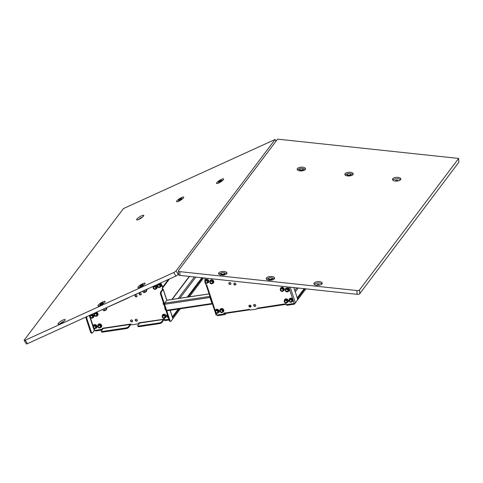 <?xml version="1.0" encoding="UTF-8"?>
<svg xmlns="http://www.w3.org/2000/svg" width="483" height="483" viewBox="0 0 483 483"><rect width="100%" height="100%" fill="white"/><g stroke="black" fill="none" stroke-linecap="round" stroke-linejoin="round"><path stroke-width="0.72" d="M98.218 305.159A4.208 0.948 -32 0 0 97.977 305.878A4.208 0.948 -32 0 0 101.092 305.008A4.208 0.948 -32 0 0 104.871 302.129A4.208 0.948 -32 0 0 105.113 301.41A4.208 0.948 -32 0 0 101.998 302.286A4.208 0.948 -32 0 0 98.218 305.159M138.162 286.962A4.208 0.948 -32 0 0 137.927 287.675A4.208 0.948 -32 0 0 141.042 286.805A4.208 0.948 -32 0 0 144.822 283.926A4.208 0.948 -32 0 0 145.057 283.213A4.208 0.948 -32 0 0 141.942 284.082A4.208 0.948 -32 0 0 138.162 286.962M58.268 323.362A4.208 0.948 -32 0 0 58.032 324.081A4.208 0.948 -32 0 0 61.148 323.212A4.208 0.948 -32 0 0 64.927 320.332A4.208 0.948 -32 0 0 65.163 319.613A4.208 0.948 -32 0 0 62.047 320.483A4.208 0.948 -32 0 0 58.268 323.362M176.802 200.916A4.208 0.948 -32 0 0 176.567 201.634A4.208 0.948 -32 0 0 179.682 200.759A4.208 0.948 -32 0 0 183.462 197.885A4.208 0.948 -32 0 0 183.697 197.167A4.208 0.948 -32 0 0 180.588 198.036A4.208 0.948 -32 0 0 176.802 200.916M136.858 219.119A4.208 0.948 -32 0 0 136.617 219.837A4.208 0.948 -32 0 0 139.732 218.962A4.208 0.948 -32 0 0 143.517 216.082A4.208 0.948 -32 0 0 143.753 215.37A4.208 0.948 -32 0 0 140.638 216.239A4.208 0.948 -32 0 0 136.858 219.119M216.752 182.713A4.208 0.948 -32 0 0 216.511 183.431A4.208 0.948 -32 0 0 219.626 182.562A4.208 0.948 -32 0 0 223.412 179.682A4.208 0.948 -32 0 0 223.647 178.964A4.208 0.948 -32 0 0 220.532 179.833A4.208 0.948 -32 0 0 216.752 182.713M27.422 343.685L25.243 340.207A2.107 0.477 148 0 1 24.15 340.412L26.324 343.884A2.107 0.477 148 0 0 27.422 343.685L175.89 276.034A2.107 0.477 -32 0 0 178.245 274.362L178.577 273.921M25.243 340.207L173.717 272.557A2.107 0.477 -32 0 0 176.072 270.885L275.117 139.49L123.407 208.608L24.271 340.056A2.107 0.477 148 0 0 24.15 340.412M222.572 180.545A4.208 0.948 -32 0 0 222.114 180.751M218.787 182.834A4.208 0.948 -32 0 0 218.401 183.154M142.678 216.945A4.208 0.948 -32 0 0 138.506 219.56M182.628 198.742A4.208 0.948 -32 0 0 182.169 198.948M178.837 201.037A4.208 0.948 -32 0 0 178.456 201.357M64.094 321.189A4.208 0.948 -32 0 0 59.916 323.803M143.988 284.789A4.208 0.948 -32 0 0 143.529 284.994M140.197 287.077A4.208 0.948 -32 0 0 139.81 287.403M104.038 302.992A4.208 0.948 -32 0 0 103.579 303.197M100.253 305.28A4.208 0.948 -32 0 0 99.866 305.6M160.585 283.008A17.098 14.351 37 0 1 162.886 287.186A0.839 0.706 37 0 1 162.662 287.989M166.864 300.233L163.224 289.226A1.002 0.344 -18.3 0 1 163.169 289.408L161.431 291.708A2.107 0.881 81.5 0 0 161.364 294.497L160.688 294.6A2.107 0.881 -98.5 0 1 160.754 291.81L162.487 289.51L162.04 288.496L162.33 288.363A0.839 0.706 -143 0 0 162.638 287.518A17.098 14.351 -143 0 0 160.223 283.171M139.207 294.129A1.117 0.942 -143 0 0 141.217 293.827A1.117 0.942 -143 0 0 139.207 294.129M139.466 293.157A1.117 0.942 -143 0 0 141.211 294.467M135.047 296.025A1.117 0.942 -143 0 0 137.057 295.723A1.117 0.942 -143 0 0 135.047 296.025M135.306 295.053A1.117 0.942 -143 0 0 137.051 296.363M130.567 321.062A1.117 0.942 -143 0 0 132.577 320.766A1.117 0.942 -143 0 0 130.567 321.062M130.821 320.09A1.117 0.942 -143 0 0 132.565 321.406M135.288 320.356A1.117 0.942 -143 0 0 137.299 320.054A1.117 0.942 -143 0 0 135.288 320.356M135.542 319.384A1.117 0.942 -143 0 0 137.287 320.7M168.845 319.269L165.446 319.776A0.839 0.706 -143 0 1 164.443 319.142L138.826 322.825M148.728 288.411A2.107 0.477 148 0 1 147.243 289.293L147.14 289.13M139.569 292.583L147.243 289.293M139.672 292.74A2.107 0.477 148 0 1 138.651 293M128.629 327.426A2.107 0.725 161.7 0 1 126.057 328.621L125.834 327.945A2.107 0.725 -18.3 0 0 128.406 326.75L128.629 327.426L130.368 325.125A1.002 0.423 81.5 0 0 130.47 324.075M130.144 324.449L130.15 324.123L103.169 328.162L103.157 328.488L130.144 324.449L128.406 326.75M126.057 328.621L102.849 332.099A2.107 0.725 161.7 0 1 101.539 331.845L101.315 331.169A2.107 0.725 -18.3 0 0 102.625 331.423L102.849 332.099M125.834 327.945L102.625 331.423M101.315 331.169A2.107 0.725 -18.3 0 1 101.424 330.795L103.157 328.488M162.348 288.357L162.409 289.613M138.983 322.801A0.839 0.706 37 0 1 138.712 323.429M93.491 328.126L94.282 330.523L101.762 329.309A0.839 0.706 -143 0 0 102.185 329.068L102.432 328.742A0.839 0.706 -143 0 0 102.547 328.259A0.839 0.706 37 0 1 102.281 328.881M102.185 329.068A0.839 0.706 -143 0 0 102.269 328.446L103.169 328.162M138.869 323.284L138.621 323.616A0.839 0.706 -143 0 1 138.192 323.858L132.149 324.763A0.839 0.706 -143 0 1 131.147 324.123L130.15 324.123M138.621 323.616A0.839 0.706 -143 0 0 138.699 322.994M129.51 297.166A2.107 0.477 148 0 1 128.019 298.053L127.923 297.89M95.537 312.646L128.019 298.053M95.64 312.803A2.107 0.477 148 0 1 94.62 313.062M94.282 330.523L92.543 332.829A2.107 0.881 81.5 0 1 92.235 333.035A2.107 0.881 81.5 0 1 91.239 331.869L87.012 319.088L86.33 319.185A2.107 0.881 -98.5 0 1 86.179 316.908M92.235 333.035L91.559 333.137A2.107 0.881 -98.5 0 1 90.556 331.966L86.33 319.185M86.934 316.564A2.107 0.881 81.5 0 0 87.012 319.088M161.932 322.439A2.107 0.725 161.7 0 1 159.354 323.634L159.13 322.964A2.107 0.725 -18.3 0 0 161.708 321.769L161.932 322.439L163.665 320.138A1.002 0.423 81.5 0 0 163.767 319.094M139.599 322.71L139.593 323.036L163.441 319.462L163.447 319.142M159.354 323.634L139.279 326.641A2.107 0.725 161.7 0 1 137.969 326.387L137.746 325.717A2.107 0.725 -18.3 0 0 139.056 325.965L139.279 326.641M159.13 322.964L139.056 325.965M163.441 319.462L161.708 321.769M137.746 325.717A2.107 0.725 -18.3 0 1 137.854 325.337L139.593 323.036M170.185 310.285L172.932 318.581A1.002 0.344 161.7 0 1 172.878 318.762L171.139 321.062A2.107 0.881 81.5 0 1 170.831 321.267L170.155 321.37A2.107 0.881 -98.5 0 1 169.153 320.205L169.835 320.102A2.107 0.881 81.5 0 0 170.831 321.267M163.224 289.226A1.002 0.344 -18.3 0 0 162.596 289.106M161.364 294.497L169.835 320.102M160.688 294.6L169.153 320.205M164.178 319.034A0.839 0.706 -143 0 0 164.618 319.45M224.661 312.924A0.839 0.706 37 0 1 224.124 313.648L223.828 313.69M266.453 277.936A4.208 1.86 -3.3 0 0 266.224 278.606A4.208 1.86 -3.3 0 0 269.78 280.237A4.208 1.86 -3.3 0 0 274.392 278.788A4.208 1.86 -3.3 0 0 274.622 278.117A4.208 1.86 -3.3 0 0 271.066 276.493A4.208 1.86 -3.3 0 0 266.453 277.936M314.101 283.026A4.208 1.86 -3.3 0 0 313.872 283.696A4.208 1.86 -3.3 0 0 317.428 285.32A4.208 1.86 -3.3 0 0 322.046 283.871A4.208 1.86 -3.3 0 0 322.276 283.207A4.208 1.86 -3.3 0 0 318.72 281.577A4.208 1.86 -3.3 0 0 314.101 283.026M218.805 272.853A4.208 1.86 -3.3 0 0 218.576 273.517A4.208 1.86 -3.3 0 0 222.132 275.147A4.208 1.86 -3.3 0 0 226.744 273.698A4.208 1.86 -3.3 0 0 226.974 273.028A4.208 1.86 -3.3 0 0 223.418 271.404A4.208 1.86 -3.3 0 0 218.805 272.853M345.043 173.693A4.208 1.86 -3.3 0 0 344.808 174.363A4.208 1.86 -3.3 0 0 348.37 175.987A4.208 1.86 -3.3 0 0 352.982 174.538A4.208 1.86 -3.3 0 0 353.212 173.874A4.208 1.86 -3.3 0 0 349.656 172.244A4.208 1.86 -3.3 0 0 345.043 173.693M297.389 168.603A4.208 1.86 -3.3 0 0 297.16 169.273A4.208 1.86 -3.3 0 0 300.716 170.904A4.208 1.86 -3.3 0 0 305.334 169.455A4.208 1.86 -3.3 0 0 305.564 168.784A4.208 1.86 -3.3 0 0 302.008 167.16A4.208 1.86 -3.3 0 0 297.389 168.603M392.691 178.782A4.208 1.86 -3.3 0 0 392.462 179.447A4.208 1.86 -3.3 0 0 396.018 181.077A4.208 1.86 -3.3 0 0 400.63 179.628A4.208 1.86 -3.3 0 0 400.86 178.958A4.208 1.86 -3.3 0 0 397.304 177.333A4.208 1.86 -3.3 0 0 392.691 178.782M397.328 181.016A1.117 0.495 -3.3 0 0 397.799 180.733A1.117 0.495 -3.3 0 0 397.859 180.551A1.117 0.495 -3.3 0 0 396.917 180.117A1.117 0.495 -3.3 0 0 395.686 180.503A1.117 0.495 -3.3 0 0 395.625 180.684A1.117 0.495 -3.3 0 0 396.211 181.077M317.621 285.326A1.117 0.495 176.7 0 1 317.035 284.928A1.117 0.495 176.7 0 1 317.102 284.753A1.117 0.495 176.7 0 1 318.327 284.366A1.117 0.495 176.7 0 1 319.275 284.795A1.117 0.495 176.7 0 1 319.215 284.976A1.117 0.495 176.7 0 1 318.738 285.26M178.396 270.854L178.619 274.622A2.107 0.93 176.7 0 0 180.032 275.413L357.13 294.322A2.107 0.93 -3.3 0 0 359.799 293.622L458.844 162.24L458.572 158.43L277.556 139.14L178.511 270.522A2.107 0.93 176.7 0 0 178.396 270.854A2.107 0.93 176.7 0 0 179.809 271.645L356.907 290.555A2.107 0.93 -3.3 0 0 359.581 289.854L458.627 158.472M400.588 179.682A4.208 1.86 -3.3 0 0 396.634 178.758A4.208 1.86 -3.3 0 0 392.818 180.135M305.286 169.509A4.208 1.86 -3.3 0 0 302.901 168.627M299.786 168.809A4.208 1.86 -3.3 0 0 297.516 169.962M352.94 174.598A4.208 1.86 -3.3 0 0 350.555 173.717M347.434 173.898A4.208 1.86 -3.3 0 0 345.17 175.051M226.702 273.752A4.208 1.86 -3.3 0 0 224.317 272.871M221.196 273.052A4.208 1.86 -3.3 0 0 218.932 274.205M321.998 283.932A4.208 1.86 -3.3 0 0 318.049 283.008A4.208 1.86 -3.3 0 0 314.228 284.384M274.35 278.842A4.208 1.86 -3.3 0 0 271.965 277.96M268.844 278.142A4.208 1.86 -3.3 0 0 266.58 279.295M167.112 310.684A0.839 0.35 -98.5 0 1 166.991 310.762A0.839 0.35 -98.5 0 1 166.593 310.297L164.606 304.296A0.839 0.35 -98.5 0 1 164.637 303.185L166.834 300.263A0.839 0.35 -98.5 0 1 166.961 300.178A0.839 0.35 -98.5 0 1 167.1 300.227M212.429 303.922A0.839 0.35 -98.5 0 1 212.333 303.976A0.839 0.35 -98.5 0 1 211.934 303.511L209.948 297.51A0.839 0.35 -98.5 0 1 209.954 296.429M212.272 303.445L210.111 296.912M93.66 327.764A1.238 1.038 -143 0 0 95.399 326.58A1.238 1.038 -143 0 0 93.66 327.764M93.599 326.363A1.238 1.038 -143 0 0 95.568 327.842M96.709 327.637A2.023 1.697 -143 0 0 96.751 327.583A2.023 1.697 -143 0 0 96.558 325.397A2.023 1.697 -143 0 0 93.521 325.156A2.023 1.697 -143 0 0 93.485 325.21M95.598 328.283A2.023 1.697 -143 0 0 96.666 327.691A2.023 1.697 -143 0 0 96.479 325.506A2.023 1.697 -143 0 0 93.442 325.264A2.023 1.697 -143 0 0 93.147 326.14M96.129 327.921L96.654 327.226L96.31 325.62L94.71 324.872L92.929 326.423L93.273 328.029L94.873 328.778L96.129 327.921L95.785 326.315L94.185 325.566L92.929 326.423M94.71 324.872L94.185 325.566M96.31 325.62L95.785 326.315M98.725 327.359A1.238 1.038 -143 0 0 99.782 325.572A1.238 1.038 -143 0 0 98.725 327.359M98.321 325.657A1.238 1.038 -143 0 0 100.289 327.136M101.43 326.931A2.023 1.697 -143 0 0 101.472 326.876A2.023 1.697 -143 0 0 100.724 324.202A2.023 1.697 -143 0 0 98.248 324.443A2.023 1.697 -143 0 0 98.206 324.504M100.464 327.552A2.023 1.697 -143 0 0 101.388 326.985A2.023 1.697 -143 0 0 100.639 324.31A2.023 1.697 -143 0 0 98.164 324.558A2.023 1.697 -143 0 0 97.892 325.741M100.174 327.939L101.46 325.953L100.542 324.479L98.858 324.298L97.572 326.285L98.49 327.758L100.174 327.939L100.935 326.647L100.017 325.174L98.333 324.993M100.542 324.479L100.017 325.174M101.46 325.953L100.935 326.647M163.272 317.778A1.238 1.038 -143 0 0 164.111 315.858A1.238 1.038 -143 0 0 163.272 317.778M162.765 316.009A1.238 1.038 -143 0 0 164.727 317.488M165.868 317.283A2.023 1.697 -143 0 0 165.911 317.228A2.023 1.697 -143 0 0 164.987 314.451A2.023 1.697 -143 0 0 162.686 314.795A2.023 1.697 -143 0 0 162.644 314.856M165.005 317.88A2.023 1.697 -143 0 0 165.832 317.337A2.023 1.697 -143 0 0 164.902 314.56A2.023 1.697 -143 0 0 162.602 314.91A2.023 1.697 -143 0 0 162.33 316.105M164.751 318.219L165.88 316.142L164.824 314.741L163.157 314.723L162.028 316.8L163.091 318.2L164.751 318.219L165.361 316.836L164.298 315.435L162.638 315.417M164.824 314.741L164.298 315.435M165.88 316.142L165.361 316.836M167.523 315.266A1.238 1.038 -143 0 0 168.138 317.132M167.486 315.302A1.238 1.038 -143 0 0 168.066 316.908M167.221 314.361A2.023 1.697 -143 0 0 167.04 315.296A2.023 1.697 -143 0 0 167.058 315.399M167.366 314.801L166.744 316.003L167.728 317.446L168.253 317.476M153.57 287.367A1.238 1.038 -143 0 0 155.768 288.466A1.238 1.038 -143 0 0 153.57 287.367M153.739 287.107A1.238 1.038 -143 0 0 155.707 288.586M156.848 288.381A2.023 1.697 -143 0 0 156.89 288.327A2.023 1.697 -143 0 0 157.072 288.007A2.023 1.697 -143 0 0 155.441 285.35M155.749 289.027A2.023 1.697 -143 0 0 156.806 288.442A2.023 1.697 -143 0 0 156.987 288.122A2.023 1.697 -143 0 0 155.248 285.441M153.425 286.274A2.023 1.697 -143 0 0 153.401 286.328A2.023 1.697 -143 0 0 153.286 286.86M156.257 288.707L156.776 288.013L156.48 286.407L154.898 285.616L153.087 287.125L153.383 288.731L154.965 289.522L156.257 288.707L155.961 287.101L154.373 286.31L153.087 287.125M154.898 285.616L154.373 286.31M156.48 286.407L155.961 287.101M158.279 284.964A1.238 1.038 -143 0 0 159.384 287.077A1.238 1.038 -143 0 0 158.279 284.964M157.899 285.212A1.238 1.038 -143 0 0 159.867 286.691M161.008 286.485A2.023 1.697 -143 0 0 161.05 286.431A2.023 1.697 -143 0 0 159.601 283.455M159.945 287.125A2.023 1.697 -143 0 0 160.259 287.053A2.023 1.697 -143 0 0 160.966 286.54A2.023 1.697 -143 0 0 161.038 284.753A2.023 1.697 -143 0 0 159.414 283.539M157.585 284.372A2.023 1.697 -143 0 0 157.464 285.272M159.631 287.542L160.513 286.334L159.716 284.813L158.032 284.499L157.144 285.707L157.947 287.228L159.631 287.542L161.038 285.64L160.241 284.119L158.756 283.841M160.241 284.119L159.716 284.813M158.412 283.998L158.032 284.499M161.038 285.64L160.513 286.334M165.717 309.808L165.041 309.434L164.812 307.079M165.011 307.677L164.625 307.737M165.566 309.355L165.041 309.434M164.184 305.171L163.206 304.03L163.218 302.249M163.779 303.946L163.206 304.03M291.164 299.949A1.238 1.038 -143 0 0 289.903 301.597A1.238 1.038 -143 0 0 291.164 299.949M289.601 299.967A1.238 1.038 -143 0 0 291.569 301.446M292.71 301.241A2.023 1.697 -143 0 0 292.752 301.187A2.023 1.697 -143 0 0 292.167 298.627A2.023 1.697 -143 0 0 289.522 298.754A2.023 1.697 -143 0 0 289.486 298.814M291.629 301.887A2.023 1.697 -143 0 0 292.668 301.295A2.023 1.697 -143 0 0 292.088 298.736A2.023 1.697 -143 0 0 289.444 298.868A2.023 1.697 -143 0 0 289.16 300.015M292.215 301.12L292.74 300.426L291.967 298.892L290.283 298.548L288.846 300.432L289.625 301.966L291.303 302.304L292.215 301.12L291.442 299.587L289.758 299.243L288.846 300.432M291.967 298.892L291.442 299.587M290.283 298.548L289.758 299.243M286.353 300.601A1.238 1.038 -143 0 0 285.266 302.364A1.238 1.038 -143 0 0 286.353 300.601M284.879 300.674A1.238 1.038 -143 0 0 286.842 302.153M287.983 301.947A2.023 1.697 -143 0 0 288.025 301.893A2.023 1.697 -143 0 0 287.307 299.237A2.023 1.697 -143 0 0 284.801 299.466A2.023 1.697 -143 0 0 284.765 299.52M286.999 302.575A2.023 1.697 -143 0 0 287.946 302.008A2.023 1.697 -143 0 0 287.222 299.345A2.023 1.697 -143 0 0 284.716 299.575A2.023 1.697 -143 0 0 284.445 300.758M286.703 302.968L288.019 301L287.119 299.514L285.435 299.303L284.125 301.277L285.024 302.756L286.703 302.968L287.494 301.688L286.594 300.209L284.916 299.997M288.019 301L287.494 301.688M287.119 299.514L286.594 300.209M205.287 281.257A1.238 1.038 -143 0 0 207.442 282.446A1.238 1.038 -143 0 0 205.287 281.257M205.432 281.04A1.238 1.038 -143 0 0 207.4 282.525M208.541 282.32A2.023 1.697 -143 0 0 208.584 282.265A2.023 1.697 -143 0 0 208.728 282.024A2.023 1.697 -143 0 0 207.853 279.597A2.023 1.697 -143 0 0 205.353 279.832A2.023 1.697 -143 0 0 205.317 279.886M207.473 282.96A2.023 1.697 -143 0 0 208.499 282.374A2.023 1.697 -143 0 0 208.65 282.132A2.023 1.697 -143 0 0 207.768 279.705A2.023 1.697 -143 0 0 205.275 279.941A2.023 1.697 -143 0 0 205.124 280.182A2.023 1.697 -143 0 0 204.979 280.768A17.098 14.351 -143 0 1 205.088 278.087M207.919 282.712L208.439 282.018L208.227 280.412L206.676 279.554L204.81 280.991L205.021 282.597L206.579 283.455L207.919 282.712L207.702 281.106L206.15 280.249L204.81 280.991M206.676 279.554L206.15 280.249M208.227 280.412L207.702 281.106M210.238 281.806A1.238 1.038 -143 0 0 212.417 282.953A1.238 1.038 -143 0 0 210.238 281.806M210.395 281.571A1.238 1.038 -143 0 0 212.363 283.05M213.504 282.845A2.023 1.697 -143 0 0 213.546 282.796A2.023 1.697 -143 0 0 213.709 282.513A2.023 1.697 -143 0 0 212.792 280.116A2.023 1.697 -143 0 0 210.322 280.363A2.023 1.697 -143 0 0 210.28 280.418M212.417 283.491A2.023 1.697 -143 0 0 213.462 282.905A2.023 1.697 -143 0 0 213.631 282.621A2.023 1.697 -143 0 0 212.713 280.225A2.023 1.697 -143 0 0 210.238 280.472A2.023 1.697 -143 0 0 210.075 280.75A2.023 1.697 -143 0 0 209.942 281.311M212.894 283.207L213.42 282.513L213.166 280.907L211.596 280.08L209.755 281.553L210.008 283.165L211.578 283.986L212.894 283.207L212.641 281.601L211.071 280.774L209.755 281.553M211.596 280.08L211.071 280.774M213.166 280.907L212.641 281.601M220.242 310.654A1.238 1.038 -143 0 0 222.494 311.607A1.238 1.038 -143 0 0 220.242 310.654M220.435 310.321A1.238 1.038 -143 0 0 222.403 311.801M223.544 311.595A2.023 1.697 -143 0 0 223.587 311.541A2.023 1.697 -143 0 0 223.81 311.106A2.023 1.697 -143 0 0 222.754 308.812A2.023 1.697 -143 0 0 220.363 309.108A2.023 1.697 -143 0 0 220.32 309.168M222.428 312.241A2.023 1.697 -143 0 0 223.502 311.65A2.023 1.697 -143 0 0 223.732 311.215A2.023 1.697 -143 0 0 222.669 308.921A2.023 1.697 -143 0 0 220.278 309.223A2.023 1.697 -143 0 0 220.055 309.657A2.023 1.697 -143 0 0 219.982 310.128M222.989 311.819L223.514 311.124L223.098 309.525L221.474 308.836L219.747 310.442L220.163 312.042L221.788 312.73L222.989 311.819L222.572 310.213L220.954 309.531L219.747 310.442M221.474 308.836L220.954 309.531M223.098 309.525L222.572 310.213M215.484 311.541A1.238 1.038 -143 0 0 217.809 312.133A1.238 1.038 -143 0 0 215.484 311.541M215.714 311.028A1.238 1.038 -143 0 0 217.682 312.507M218.823 312.302A2.023 1.697 -143 0 0 218.865 312.247A2.023 1.697 -143 0 0 219.149 311.523A2.023 1.697 -143 0 0 217.875 309.44A2.023 1.697 -143 0 0 215.635 309.82A2.023 1.697 -143 0 0 215.599 309.875M217.724 312.948A2.023 1.697 -143 0 0 218.781 312.362A2.023 1.697 -143 0 0 219.065 311.632A2.023 1.697 -143 0 0 217.791 309.549A2.023 1.697 -143 0 0 215.557 309.929A2.023 1.697 -143 0 0 215.267 310.66A2.023 1.697 -143 0 0 215.267 311.01M218.322 312.266L218.847 311.571L218.159 310.02L216.481 309.585L214.971 311.408L215.66 312.966L217.332 313.395L218.322 312.266L217.634 310.714L215.955 310.279L214.971 311.408M216.481 309.585L215.955 310.279M218.159 310.02L217.634 310.714M205.209 282.7A17.098 14.351 -143 0 0 205.516 284.046A0.839 0.706 -143 0 0 206.332 284.722L206.676 284.759L215.261 310.72M230.892 283.992A1.117 0.942 37 0 1 229.147 282.676M230.904 283.346A1.117 0.942 37 0 1 228.894 283.648A1.117 0.942 37 0 1 230.904 283.346M235.855 284.517A1.117 0.942 37 0 1 234.11 283.207M235.867 283.877A1.117 0.942 37 0 1 233.857 284.179A1.117 0.942 37 0 1 235.867 283.877M255.7 305.92A1.117 0.942 37 0 1 253.955 304.604M255.712 305.274A1.117 0.942 37 0 1 253.702 305.576A1.117 0.942 37 0 1 255.712 305.274M250.979 306.627A1.117 0.942 37 0 1 249.234 305.31M250.985 305.981A1.117 0.942 37 0 1 248.974 306.282A1.117 0.942 37 0 1 250.985 305.981M216.04 313.062L216.698 315.055L223.309 314.065A0.839 0.706 -143 0 0 223.816 313.201L249.554 309.343A0.839 0.706 -143 0 0 250.562 309.983L256.606 309.078A0.839 0.706 -143 0 0 257.113 308.214L285 303.892A1.002 0.423 81.5 0 0 285.471 304.447A1.002 0.423 81.5 0 0 285.622 304.35L285.984 303.867M258.634 308.389A1.002 0.423 -98.5 0 1 258.49 308.486A1.002 0.423 -98.5 0 1 258.013 307.931M285 303.892L285.99 303.892A0.839 0.706 -143 0 0 286.993 304.525L294.171 303.451L293.018 299.961M257.391 308.021A0.839 0.706 37 0 1 257.125 308.649M224.094 313.008A0.839 0.706 37 0 1 223.828 313.63M293.821 287.566L297.202 297.794A2.107 0.881 81.5 0 1 297.136 300.583L295.397 302.883A1.002 0.344 161.7 0 1 294.171 303.451M225.338 313.37A1.002 0.423 -98.5 0 1 225.187 313.473A1.002 0.423 -98.5 0 1 224.716 312.918M248.564 309.343A1.002 0.423 81.5 0 0 249.041 309.899A1.002 0.423 81.5 0 0 249.186 309.802L249.548 309.325M249.349 306.216L249.5 306.192A2.107 0.725 -18.3 0 1 250.81 306.445A2.107 0.725 -18.3 0 1 250.749 306.753M216.698 315.055A1.002 0.344 161.7 0 1 216.07 314.934L206.368 285.58A1.002 0.344 -18.3 0 0 206.99 285.701M206.742 284.964L206.416 285.399A1.002 0.344 -18.3 0 0 206.368 285.58M103.972 310.581A1.841 0.417 -32 0 0 104.002 310.581A1.841 0.417 -32 0 0 104.207 310.527A1.841 0.417 -32 0 0 105.753 309.718A1.841 0.417 -32 0 0 106.707 308.879A1.841 0.417 -32 0 0 106.725 308.86L106.707 308.879M104.207 310.527L103.453 310.629L105.753 309.718L106.791 308.752L106.616 307.804M105.97 308.1L106.544 309.017L106.791 308.752M104.823 310.201L104.05 308.969M103.453 310.629L102.776 309.555M103.036 302.847L103.525 303.101L102.245 304.242L100.488 305.129L100.096 304.767A1.841 0.417 -32 0 0 101.219 304.453A1.841 0.417 -32 0 0 102.74 303.439A1.841 0.417 -32 0 0 103.133 302.738A1.841 0.417 -32 0 0 103.078 302.72A1.841 0.417 -32 0 0 102.004 303.052A1.841 0.417 -32 0 0 100.488 304.073A1.841 0.417 -32 0 0 100.041 304.622A1.841 0.417 -32 0 0 100.096 304.767M100.325 305.395L99.999 304.876M106.254 309.778L104.998 310.551M143.916 292.384L143.946 292.378A1.841 0.417 -32 0 0 143.946 292.378A1.841 0.417 -32 0 0 144.151 292.324A1.841 0.417 -32 0 0 145.697 291.521A1.841 0.417 -32 0 0 146.657 290.681A1.841 0.417 -32 0 0 146.669 290.657L146.657 290.681M144.151 292.324L143.403 292.426L145.697 291.521L146.735 290.549L146.56 289.601M145.914 289.897L146.494 290.814L146.735 290.549M144.767 291.998L144 290.772M143.403 292.426L142.727 291.352M142.98 284.644L143.469 284.898L142.195 286.045L140.432 286.926L140.04 286.564A1.841 0.417 -32 0 0 141.169 286.25A1.841 0.417 -32 0 0 142.684 285.236A1.841 0.417 -32 0 0 143.077 284.535A1.841 0.417 -32 0 0 143.028 284.517A1.841 0.417 -32 0 0 141.954 284.855A1.841 0.417 -32 0 0 140.432 285.87A1.841 0.417 -32 0 0 139.992 286.419A1.841 0.417 -32 0 0 140.04 286.564M140.269 287.198L139.943 286.673M146.198 291.575L144.948 292.348M181.62 198.604L182.109 198.857L180.835 199.998L179.072 200.886L178.68 200.523A1.841 0.417 -32 0 0 179.809 200.21A1.841 0.417 -32 0 0 181.324 199.189A1.841 0.417 -32 0 0 181.717 198.495A1.841 0.417 -32 0 0 181.668 198.477A1.841 0.417 -32 0 0 180.594 198.809A1.841 0.417 -32 0 0 179.078 199.823A1.841 0.417 -32 0 0 178.632 200.379A1.841 0.417 -32 0 0 178.68 200.523M178.915 201.151L178.583 200.632M221.57 180.401L222.059 180.654L220.785 181.795L219.022 182.683L218.63 182.32A1.841 0.417 -32 0 0 219.753 182.006A1.841 0.417 -32 0 0 221.274 180.992A1.841 0.417 -32 0 0 221.667 180.292A1.841 0.417 -32 0 0 221.612 180.274A1.841 0.417 -32 0 0 220.544 180.606A1.841 0.417 -32 0 0 219.022 181.62A1.841 0.417 -32 0 0 218.582 182.176A1.841 0.417 -32 0 0 218.63 182.32M218.859 182.948L218.533 182.429M270.583 280.218L270.552 279.669L268.663 279.331L268.741 278.238M268.554 278.395L268.663 279.331M272.092 278.051L272.334 279.077L270.552 279.669M272.007 277.985L272.267 278.353A1.841 0.815 -3.3 0 0 272.007 277.985A1.841 0.815 -3.3 0 0 271.271 277.713A1.841 0.815 -3.3 0 0 269.429 277.84A1.841 0.815 -3.3 0 0 268.808 278.172A1.841 0.815 -3.3 0 0 268.596 278.606A1.841 0.815 -3.3 0 0 269.592 279.246A1.841 0.815 -3.3 0 0 271.428 279.12A1.841 0.815 -3.3 0 0 272.267 278.353M272.382 279.917L272.334 279.077M222.935 275.129L222.904 274.579L221.015 274.241L221.093 273.149M221.063 275.056L221.015 274.241M221.045 275.056L220.906 273.306M224.444 272.967L224.686 273.988L222.904 274.579M224.577 273.052L224.619 273.263A1.841 0.815 -3.3 0 0 224.36 272.901A1.841 0.815 -3.3 0 0 223.617 272.629A1.841 0.815 -3.3 0 0 221.782 272.756A1.841 0.815 -3.3 0 0 221.16 273.082A1.841 0.815 -3.3 0 0 220.942 273.517A1.841 0.815 -3.3 0 0 221.945 274.157A1.841 0.815 -3.3 0 0 223.78 274.03A1.841 0.815 -3.3 0 0 224.619 273.263M224.734 274.833L224.686 273.988M349.173 175.969L349.143 175.426L347.253 175.081L347.331 173.995M347.301 175.897L347.253 175.081M347.283 175.897L347.144 174.152M350.682 173.808L350.924 174.828L349.143 175.426M350.815 173.892L350.857 174.109A1.841 0.815 -3.3 0 0 350.592 173.741A1.841 0.815 -3.3 0 0 349.855 173.469A1.841 0.815 -3.3 0 0 348.02 173.596A1.841 0.815 -3.3 0 0 347.398 173.928A1.841 0.815 -3.3 0 0 347.18 174.363A1.841 0.815 -3.3 0 0 348.183 174.997A1.841 0.815 -3.3 0 0 350.018 174.87A1.841 0.815 -3.3 0 0 350.857 174.109M350.972 175.673L350.924 174.828M301.525 170.885L301.489 170.336L299.599 169.998L299.677 168.905M299.496 169.062L299.599 169.998M303.034 168.718L303.276 169.744L301.489 170.336M302.944 168.652L303.203 169.02A1.841 0.815 -3.3 0 0 302.944 168.652A1.841 0.815 -3.3 0 0 302.207 168.38A1.841 0.815 -3.3 0 0 300.372 168.507A1.841 0.815 -3.3 0 0 299.744 168.839A1.841 0.815 -3.3 0 0 299.532 169.273A1.841 0.815 -3.3 0 0 300.529 169.913A1.841 0.815 -3.3 0 0 302.37 169.787A1.841 0.815 -3.3 0 0 303.203 169.02M303.324 170.584L303.276 169.744M95.296 330.281L95.531 330.994L102.004 330.022M102.281 328.941L102.794 328.965M102.764 328.869L103.193 328.301M164.546 319.414L164.697 320.64L169.08 319.981M164.371 319.649L164.769 319.589M172.932 318.605L180.352 308.764M189.348 296.828L203.597 277.93M172.612 317.615L179.145 308.945M188.141 297.009L202.606 277.822M223.804 313.721L224.855 313.564L225.181 314.554L226.104 313.334M217.38 314.946L217.628 315.689L225.181 314.554M294.105 303.463L294.346 304.199L295.21 303.058M297.28 300.305L305.914 288.852M297.407 298.717L304.924 288.749M286.497 304.447L286.787 305.334L294.346 304.199M90.279 316.812A1.238 1.038 -143 0 0 92.549 316.661A1.238 1.038 -143 0 0 90.279 316.812M90.484 315.93A1.238 1.038 -143 0 0 92.452 317.409M93.593 317.204A2.023 1.697 -143 0 0 93.636 317.15A2.023 1.697 -143 0 0 93.877 315.81A2.023 1.697 -143 0 0 92.187 314.173M92.79 317.784A2.023 1.697 -143 0 0 93.551 317.259A2.023 1.697 -143 0 0 93.793 315.918A2.023 1.697 -143 0 0 91.993 314.258M90.17 315.091A2.023 1.697 -143 0 0 90.049 316.021M92.573 318.074L93.056 316.631L91.897 315.296L90.255 315.405L89.778 316.848L90.937 318.182L92.573 318.074L93.098 317.379L93.575 315.936L92.416 314.602L91.046 314.693M90.659 314.868L90.255 315.405M92.416 314.602L91.897 315.296M93.575 315.936L93.056 316.631M95.054 315.743A1.238 1.038 -143 0 0 96.099 313.944A1.238 1.038 -143 0 0 95.054 315.743M94.644 314.035A1.238 1.038 -143 0 0 96.612 315.514M97.753 315.308A2.023 1.697 -143 0 0 97.795 315.254A2.023 1.697 -143 0 0 97.035 312.567A2.023 1.697 -143 0 0 96.612 312.362M96.793 315.93A2.023 1.697 -143 0 0 97.711 315.363A2.023 1.697 -143 0 0 96.95 312.676A2.023 1.697 -143 0 0 96.443 312.441M94.33 313.195A2.023 1.697 -143 0 0 94.215 314.125M96.509 316.311L97.258 315.013L96.328 313.545L94.644 313.376L93.895 314.675L94.825 316.142L96.509 316.311L97.783 314.318L96.848 312.851L95.779 312.743M94.879 313.069L94.644 313.376M96.848 312.851L96.328 313.545M97.783 314.318L97.258 315.013M282.428 289.069A1.238 1.038 -143 0 0 281.203 290.748A1.238 1.038 -143 0 0 282.428 289.069M280.883 289.1A1.238 1.038 -143 0 0 282.851 290.579M283.992 290.374A2.023 1.697 -143 0 0 284.034 290.319A2.023 1.697 -143 0 0 283.418 287.735A2.023 1.697 -143 0 0 280.81 287.886A2.023 1.697 -143 0 0 280.768 287.946M282.929 291.014A2.023 1.697 -143 0 0 283.95 290.428A2.023 1.697 -143 0 0 283.34 287.844A2.023 1.697 -143 0 0 280.726 288.001A2.023 1.697 -143 0 0 280.448 289.16M282.615 291.43L284.022 289.522L283.219 288.007L281.535 287.693L280.128 289.595L280.931 291.116L282.615 291.43L283.497 290.217L282.7 288.695L281.015 288.387M284.022 289.522L283.497 290.217M283.219 288.007L282.7 288.695M287.391 289.601A1.238 1.038 -143 0 0 286.165 291.273A1.238 1.038 -143 0 0 287.391 289.601M285.845 289.625A1.238 1.038 -143 0 0 287.814 291.11M288.955 290.905A2.023 1.697 -143 0 0 288.997 290.851A2.023 1.697 -143 0 0 288.381 288.266A2.023 1.697 -143 0 0 285.773 288.417A2.023 1.697 -143 0 0 285.731 288.472M287.892 291.545A2.023 1.697 -143 0 0 288.912 290.959A2.023 1.697 -143 0 0 288.303 288.375A2.023 1.697 -143 0 0 285.688 288.526A2.023 1.697 -143 0 0 285.411 289.691M287.578 291.955L288.985 290.054L288.182 288.532L286.497 288.224L285.097 290.126L285.894 291.647L287.578 291.955L288.466 290.748L287.663 289.226L285.978 288.919M288.985 290.054L288.466 290.748M288.182 288.532L287.663 289.226M275.117 139.49L276.107 141.066L275.111 139.509M178.245 274.362L176.072 270.885M175.89 276.034L173.717 272.557M162.789 286.944L168.464 279.416M94.583 330.384L93.895 328.319M93.147 326.055L90.303 317.458M89.941 316.353L89.609 315.351M89.307 315.484L92.935 326.46M90.556 331.966L91.239 331.869M163.169 289.408L166.786 300.335M170.082 310.303L172.878 318.762M160.754 291.81L161.431 291.708M162.638 287.518L162.886 287.186M172.171 299.4L189.493 276.421M172.359 316.86L178.227 309.084M187.223 297.148L201.852 277.743M170.378 310.865L170.891 310.183M179.887 298.246L195.832 277.103M178.215 298.494L194.456 276.952M298.15 288.025L295.246 291.877M296.773 287.88L294.793 290.506M304.169 288.671L297.232 297.872M359.799 293.622L359.581 289.854M180.032 275.413L179.809 271.645M357.13 294.322L356.907 290.555M166.593 310.297L211.934 303.511M164.606 304.296L209.948 297.51M164.637 303.185L209.942 296.399M166.834 300.263L209.127 293.93M292.849 299.442L288.737 287.023M295.397 302.883L290.205 287.18M104.406 310.708A1.401 0.314 -32 0 0 105.638 310.183A1.401 0.314 -32 0 0 106.652 309.301M144.351 292.505A1.401 0.314 -32 0 0 145.588 291.986A1.401 0.314 -32 0 0 146.597 291.098M162.934 287.578L169.406 278.987M162.819 287.85L162.572 288.176M102.432 328.742L102.831 328.217M171.9 299.442L189.27 276.403M172.479 317.216L178.656 309.017M187.658 297.081L202.208 277.779M304.525 288.707L297.329 298.252M224.782 313.093L224.547 313.407M458.85 162.228L458.633 158.46M166.991 310.762L212.333 303.976M166.961 300.178L209.109 293.869M285.471 304.447L258.49 308.486M249.041 309.899L225.187 313.473M223.732 313.817L223.979 313.491M257.028 308.836L257.276 308.504M106.803 308.577C106.532 309.851 105.59 310.575 103.972 310.756L103.682 310.533M146.754 290.38C146.482 291.647 145.534 292.372 143.922 292.553L143.632 292.33"/></g></svg>
